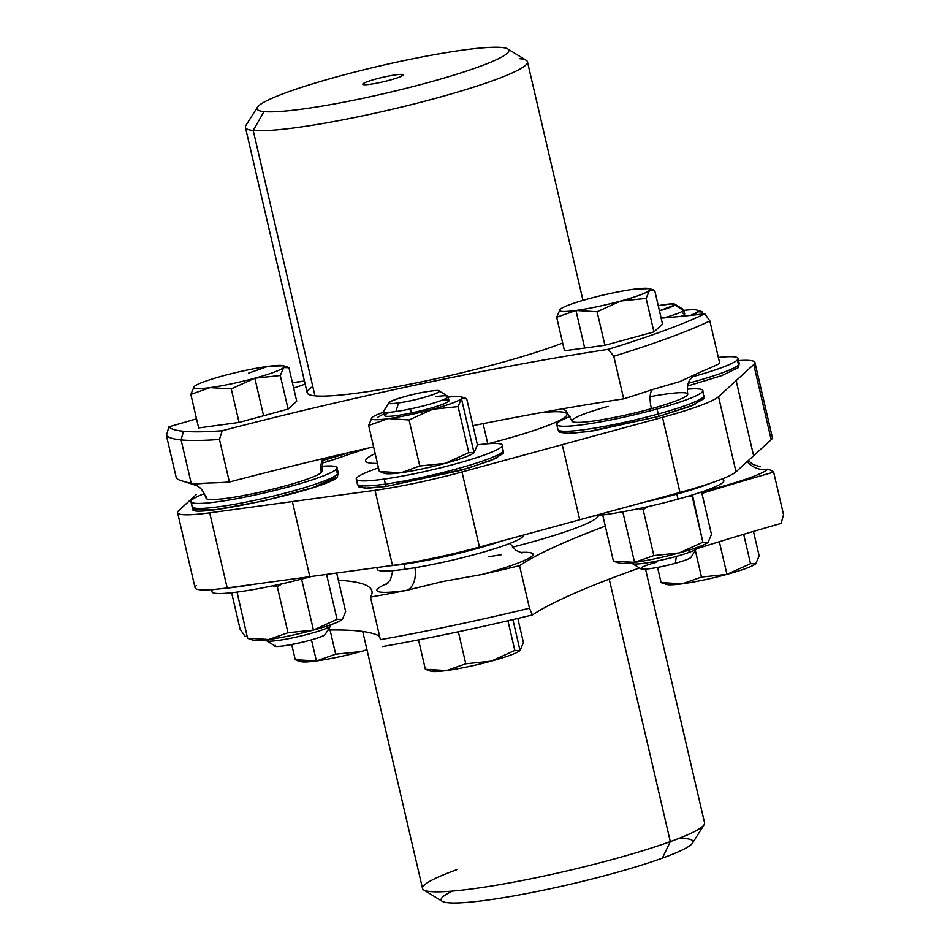 <?xml version="1.0" encoding="UTF-8"?>
<svg xmlns="http://www.w3.org/2000/svg" width="950" height="950" viewBox="0 0 950 950"><rect width="100%" height="100%" fill="white"/><g stroke="black" fill="none" stroke-linecap="round" stroke-linejoin="round"><path stroke-width="1.43" d="M736.024 471.817L771.222 439.696L753.742 364.586A90.499 9.773 -13.1 0 0 754.918 362.413A90.499 9.773 -13.1 0 0 738.566 360.608A90.499 9.773 166.9 0 1 753.742 364.586L771.222 439.696L736.024 471.817L718.544 396.708L736.143 380.641L753.623 455.751L736.143 380.641L753.742 364.586L718.544 396.708L736.024 471.817A90.499 9.773 166.9 0 1 679.986 492.433A90.499 9.773 -13.1 0 0 736.024 471.817M579.737 519.757L679.986 492.433L662.506 417.335A90.499 9.773 -13.1 0 0 718.544 396.708A90.499 9.773 166.9 0 1 662.506 417.335L679.986 492.433L579.737 519.757L562.258 444.647L662.506 417.335L562.258 444.647L579.737 519.757L479.477 547.069L579.737 519.757M392.504 565.416A90.499 9.773 -13.1 0 0 479.477 547.069L461.997 471.96L562.258 444.647L461.997 471.96L479.477 547.069A90.499 9.773 166.9 0 1 392.504 565.416L375.036 490.307A90.499 9.773 -13.1 0 0 461.997 471.96A90.499 9.773 166.9 0 1 375.036 490.307L392.504 565.416L309.854 576.674L392.504 565.416M196.258 585.639A90.499 9.773 -13.1 0 0 227.192 587.931L309.854 576.674L292.374 501.564L375.036 490.307L292.374 501.564L309.854 576.674L227.192 587.931L209.713 512.822L292.374 501.564L209.713 512.822L227.192 587.931A90.499 9.773 166.9 0 1 195.083 587.812L177.614 512.703A90.499 9.773 -13.1 0 0 209.713 512.822A90.499 9.773 166.9 0 1 178.778 510.542A90.499 9.773 -13.1 0 0 177.614 512.703M196.377 494.475L178.778 510.542L196.377 494.475M754.918 362.413L772.386 437.522A90.499 9.773 166.9 0 1 771.222 439.696M483.099 423.641L487.777 443.745L483.099 423.641M377.459 463.386A103.419 11.174 166.9 0 1 365.524 460.999A103.419 11.174 166.9 0 1 375.179 453.589A103.419 11.174 -13.1 0 0 377.459 463.386M540.479 412.751A103.419 11.174 166.9 0 1 566.996 414.117A103.419 11.174 166.9 0 1 488.146 443.721A103.419 11.174 -13.1 0 0 562.388 418.902A103.419 11.174 -13.1 0 0 540.479 412.751M253.294 584.369A74.979 8.099 166.9 0 1 224.366 588.299A74.979 8.099 -13.1 0 0 253.294 584.369M403.94 563.694A5.166 3.277 82 0 0 404.047 564.193A74.979 8.099 166.9 0 1 389.856 565.773A74.979 8.099 -13.1 0 0 404.047 564.193A5.166 3.277 -98 0 1 403.94 563.694M378.421 567.328A74.979 8.099 -13.1 0 0 405.211 569.204A74.979 8.099 -13.1 0 0 483.776 551.997A74.979 8.099 -13.1 0 0 523.272 535.135L523.319 535.301A74.979 8.099 166.9 0 1 483.075 552.188A74.979 8.099 166.9 0 1 405.211 569.204L404.047 564.193A74.979 8.099 -13.1 0 0 501.184 541.156A74.979 8.099 166.9 0 1 404.047 564.193L405.211 569.204A74.979 8.099 166.9 0 1 377.257 569.299L376.853 567.542M676.673 493.335A5.166 1.793 74.6 0 1 676.875 494.107A74.979 8.099 166.9 0 1 644.064 502.229A74.979 8.099 -13.1 0 0 676.875 494.107A5.166 1.793 -105.4 0 0 676.673 493.335M711.146 483.004A74.979 8.099 166.9 0 1 676.875 494.107L678.039 499.118A74.979 8.099 166.9 0 1 593.572 515.981A74.979 8.099 -13.1 0 0 678.039 499.118L676.875 494.107A74.979 8.099 -13.1 0 0 711.146 483.004M687.562 386.032L721.632 375.689L738.423 367.614L721.632 375.689L687.562 386.032M327.928 461.51L366.558 448.471L327.928 461.51A5.166 1.793 -105.4 0 0 327.596 459.028A74.979 8.099 -13.1 0 0 349.897 452.295A74.979 8.099 166.9 0 1 327.596 459.028A5.166 1.793 74.6 0 1 327.928 461.51L321.729 463.184L327.928 461.51M194.097 507.502C176.486 522.001 328.664 489.488 337.404 476.888A5.166 5.071 -135.8 0 0 337.488 474.24A74.979 8.099 -13.1 0 0 338.2 472.696A74.979 8.099 166.9 0 1 337.488 474.24A5.166 5.071 44.2 0 1 337.404 476.888L312.443 487.754L263.815 500.876L216.161 509.592L193.646 509.485L192.138 506.683A74.979 8.099 -13.1 0 0 260.918 498.964A74.979 8.099 -13.1 0 0 337.488 474.24L336.324 469.229A74.979 8.099 -13.1 0 0 337.036 467.685A74.979 8.099 -13.1 0 0 321.409 466.355A74.979 8.099 166.9 0 1 336.324 469.229L337.488 474.24A74.979 8.099 166.9 0 1 260.918 498.964A74.979 8.099 166.9 0 1 192.138 506.683A74.979 8.099 -13.1 0 1 192.85 505.139M359.1 485.355L364.396 488.205L386.401 486.424L467.721 468.362L496.506 458.161L502.562 451.963M559.609 430.718L565.155 433.58L587.919 431.644L658.564 416.48L694.533 404.641L703.071 397.326M212.658 590.259A74.979 8.099 -13.1 0 0 311.612 576.424A74.979 8.099 166.9 0 1 211.945 591.803L211.434 589.629M723.33 478.491L723.829 480.664A74.979 8.099 166.9 0 1 678.039 499.118A74.979 8.099 -13.1 0 0 721.335 479.287M688.287 383.266A74.979 8.099 -13.1 0 0 738.518 364.978A5.166 5.071 44.2 0 1 738.423 367.614A5.166 5.071 -135.8 0 0 738.518 364.978A74.979 8.099 -13.1 0 0 739.219 363.434A74.979 8.099 166.9 0 1 738.518 364.978A74.979 8.099 166.9 0 1 688.287 383.266M738.055 358.423A74.979 8.099 -13.1 0 0 718.366 357.473A74.979 8.099 166.9 0 1 737.342 359.967L738.518 364.978L737.342 359.967A74.979 8.099 166.9 0 1 691.992 376.948A74.979 8.099 -13.1 0 0 737.342 359.967A74.979 8.099 -13.1 0 0 738.055 358.423L739.219 363.434L738.423 367.614M322.454 460.418A74.979 8.099 -13.1 0 0 327.596 459.028L327.263 457.603L327.596 459.028A74.979 8.099 166.9 0 1 322.454 460.418M337.036 467.685L338.2 472.696L337.404 476.888M502.348 445.182L503.393 453.364L491.316 460.394L461.498 470.155L386.401 486.424L367.436 488.229L358.969 486.982L357.449 484.168A74.979 8.099 -13.1 0 0 385.403 484.084A5.166 3.277 82 0 0 386.401 486.424A5.166 3.277 -98 0 1 385.403 484.084A74.979 8.099 -13.1 0 0 463.267 467.067A74.979 8.099 -13.1 0 0 503.512 450.181A74.979 8.099 166.9 0 1 463.267 467.067A74.979 8.099 166.9 0 1 385.403 484.084A74.979 8.099 166.9 0 1 357.449 484.168L356.286 479.168A74.979 8.099 -13.1 0 0 384.239 479.073L385.403 484.084L384.239 479.073A74.979 8.099 -13.1 0 0 462.104 462.068A74.979 8.099 -13.1 0 0 502.348 445.182A74.979 8.099 -13.1 0 0 477.399 444.861A74.979 8.099 166.9 0 1 485.581 454.539A74.979 8.099 166.9 0 1 384.239 479.073A74.979 8.099 166.9 0 1 378.504 467.875A74.979 8.099 -13.1 0 0 356.286 479.168M702.857 390.545L703.903 398.727L690.769 406.184L658.564 416.48L593.726 430.766L570.036 433.532L559.479 432.345L557.959 429.543A74.979 8.099 -13.1 0 0 658.231 413.998A5.166 1.793 74.6 0 1 658.564 416.48A5.166 1.793 -105.4 0 0 658.231 413.998A74.979 8.099 -13.1 0 0 704.021 395.544A74.979 8.099 166.9 0 1 658.231 413.998A74.979 8.099 166.9 0 1 557.959 429.543L556.795 424.531A74.979 8.099 -13.1 0 0 657.068 408.987L658.231 413.998L657.068 408.987A74.979 8.099 -13.1 0 0 702.857 390.545A74.979 8.099 -13.1 0 0 687.242 389.203A74.979 8.099 166.9 0 1 657.068 408.987A74.979 8.099 166.9 0 1 572.494 425.861A74.979 8.099 166.9 0 1 570.226 416.433A74.979 8.099 -13.1 0 0 556.795 424.531M204.393 493.584A74.979 8.099 -13.1 0 0 191.674 500.139A74.979 8.099 -13.1 0 0 190.974 501.683A74.979 8.099 -13.1 0 0 259.754 493.964A74.979 8.099 -13.1 0 0 336.324 469.229A74.979 8.099 166.9 0 1 253.697 495.282A74.979 8.099 166.9 0 1 191.674 500.139A74.979 8.099 166.9 0 1 204.393 493.584M747.318 461.51A20.686 20.282 -135.8 0 0 767.469 469.157L767.778 469.241A80.156 8.657 166.9 0 1 702.715 491.577A80.156 8.657 -13.1 0 0 767.778 469.241A292.173 31.552 166.9 0 1 773.656 472.138A480.914 51.941 -13.1 0 0 701.955 493.406A480.914 51.941 166.9 0 1 773.656 472.138A292.173 31.552 -13.1 0 0 767.778 469.241L767.469 469.157A20.686 20.282 44.2 0 1 747.318 461.51M748.303 460.608L752.994 464.455L760.356 466.771M237.061 592.099L247.594 638.222L249.399 639.041L247.594 638.222L237.061 592.099M252.249 639.101A46.538 5.023 -13.1 0 0 268.743 639.492A46.538 5.023 -13.1 0 0 313.464 630.064A46.538 5.023 166.9 0 1 268.743 639.492L288.016 632.724L313.464 630.064L337.048 619.364L342.463 619.293L345.657 611.503L336.692 573.016L345.657 611.503L342.463 619.293L337.048 619.364L326.586 574.394L337.048 619.364L313.464 630.064L301.601 579.084L313.464 630.064L288.016 632.724L277.305 586.696L282.316 583.727L277.305 586.696L272.721 585.829L277.305 586.696L288.016 632.724L268.743 639.492L247.594 638.222L268.743 639.492A46.538 5.023 166.9 0 1 253.258 640.169L249.399 639.041M481.816 574.501L443.021 581.447L407.063 590.271A20.686 13.098 82 0 0 414.936 567.696A20.686 13.098 -98 0 1 407.063 590.271L405.757 590.532A80.156 8.657 166.9 0 1 387.838 583.217A80.156 8.657 -13.1 0 0 405.757 590.532A292.173 31.552 166.9 0 1 370.5 597.099A480.914 51.941 -13.1 0 0 349.636 581.21A480.914 51.941 -13.1 0 0 338.378 580.248A480.914 51.941 166.9 0 1 349.636 581.21A480.914 51.941 166.9 0 1 371.925 591.043A480.914 51.941 166.9 0 1 370.5 597.099A292.173 31.552 -13.1 0 0 405.757 590.532L443.021 581.447L481.816 574.501A80.156 8.657 -13.1 0 0 519.982 552.461A80.156 8.657 166.9 0 1 481.816 574.501A292.173 31.552 -13.1 0 0 519.579 565.654A292.173 31.552 166.9 0 1 481.816 574.501M618.082 561.961L618.082 561.961A46.538 5.023 -13.1 0 0 634.564 562.352A46.538 5.023 166.9 0 1 619.079 563.018L613.415 561.082L634.564 562.352L653.849 555.572L679.297 552.912L702.869 542.212L708.118 542.308L711.479 534.351L701.611 491.957L711.479 534.351L708.118 542.308L702.869 542.212L692.158 496.185L688.477 496.126L692.158 496.185L692.467 494.914L702.869 542.212L679.297 552.912L653.849 555.572L643.138 509.544L638.554 508.678L643.138 509.544L648.149 506.576L643.138 509.544L653.849 555.572L634.564 562.352L622.796 511.777L634.564 562.352L613.415 561.082L602.727 514.971L613.415 561.082L615.256 561.901M206.637 496.945A59.47 6.424 -13.1 0 0 255.835 493.086A59.47 6.424 -13.1 0 0 321.361 472.435A59.47 6.424 -13.1 0 0 320.993 470.404M474.05 452.734L468.801 452.639L445.229 463.351A46.538 5.023 -13.1 0 0 474.05 452.734A46.538 5.023 166.9 0 1 445.229 463.351L419.781 465.999L401.327 472.661A46.538 5.023 -13.1 0 0 445.229 463.351A46.538 5.023 166.9 0 1 401.339 472.661L400.496 472.779A46.538 5.023 -13.1 0 0 401.339 472.661L419.781 465.999L409.07 419.971L419.781 465.999L445.229 463.351L468.801 452.639L458.09 406.612L468.801 452.639L474.05 452.734L461.463 398.656A46.538 5.023 166.9 0 1 432.642 409.272L409.07 419.971L388.74 418.594L409.07 419.971L432.642 409.272L458.09 406.612L432.642 409.272A46.538 5.023 166.9 0 1 388.752 418.582L387.921 418.701L388.74 418.594A46.538 5.023 -13.1 0 0 432.642 409.272A46.538 5.023 -13.1 0 0 461.463 398.656L458.09 406.612L461.463 398.656L474.05 452.734L477.411 444.79L474.05 452.734M384.014 472.387L384.014 472.387A46.538 5.023 -13.1 0 0 400.496 472.779L379.347 471.509L368.647 425.481L387.921 418.701L368.647 425.481L379.347 471.509L400.496 472.779A46.538 5.023 166.9 0 1 385.011 473.456L381.164 472.328M608.226 406.386A59.47 6.424 -13.1 0 0 576.068 422.346A59.47 6.424 -13.1 0 0 651.427 408.69A59.47 6.424 -13.1 0 0 687.764 394.143A59.47 6.424 -13.1 0 0 650.144 396.696M231.634 592.753L240.136 629.304L231.634 592.753M598.251 528.782A480.914 51.941 -13.1 0 0 519.579 565.654L529.482 608.214A292.173 31.552 166.9 0 1 453.269 625.468A292.173 31.552 166.9 0 1 380.404 639.659L370.5 597.099L380.404 639.659A292.173 31.552 -13.1 0 0 453.269 625.468A292.173 31.552 -13.1 0 0 529.482 608.214L519.579 565.654A480.914 51.941 166.9 0 1 598.251 528.782A480.914 51.941 166.9 0 1 605.281 526.122A480.914 51.941 -13.1 0 0 598.251 528.782M588.988 522.536A111.186 12.006 -13.1 0 0 598.452 515.494A111.186 12.006 166.9 0 1 588.988 522.536A111.186 12.006 166.9 0 1 572.126 529.423A111.186 12.006 -13.1 0 0 588.988 522.536M512.418 547.153A111.186 12.006 -13.1 0 0 572.126 529.423A111.186 12.006 166.9 0 1 512.418 547.153M783.56 514.698L773.656 472.138L783.56 514.698L781.102 523.403A480.914 51.941 -13.1 0 0 696.291 548.922A480.914 51.941 166.9 0 1 781.102 523.403L783.56 514.698M323.202 458.565L321.919 471.212A59.47 6.424 166.9 0 1 321.361 472.435A20.686 20.282 44.2 0 1 323.012 458.613A20.686 20.282 -135.8 0 0 321.361 472.435A59.47 6.424 166.9 0 1 260.632 492.041A59.47 6.424 166.9 0 1 206.079 498.168C202.208 487.267 197.814 486.602 197.006 485.782L191.33 483.823L209.273 482.98A292.173 31.552 -13.1 0 0 229.377 482.006A480.914 51.941 166.9 0 1 373.623 446.868A480.914 51.941 -13.1 0 0 229.377 482.006A292.173 31.552 166.9 0 1 209.273 482.98L193.634 484.12L182.531 481.068L191.33 483.823L181.106 439.897L191.33 483.823M182.222 480.985L182.222 480.985A292.173 31.552 166.9 0 1 176.344 478.088A292.173 31.552 -13.1 0 0 182.222 480.985M693.939 375.191L689.593 380.309C689.854 380.083 686.268 384.168 687.752 394.06A59.47 6.424 166.9 0 1 651.427 408.69A20.686 7.184 74.6 0 1 652.626 389.548A20.686 7.184 -105.4 0 0 651.427 408.69A59.47 6.424 166.9 0 1 571.912 421.016L566.093 411.017L563.018 408.738M653.101 389.381L679.962 381.556L702.097 371.343A292.173 31.552 -13.1 0 0 719.768 363.482A292.173 31.552 166.9 0 1 702.097 371.343L679.962 381.556L653.101 389.381A292.173 31.552 166.9 0 1 623.711 398.846A292.173 31.552 -13.1 0 0 653.101 389.381M245.207 636.417L240.136 629.304L245.207 636.417A480.914 51.941 166.9 0 1 247.119 636.203A480.914 51.941 -13.1 0 0 245.207 636.417M379.62 636.322A480.914 51.941 -13.1 0 0 327.976 630.016A480.914 51.941 166.9 0 1 379.62 636.322M532.404 614.947L529.482 608.214L532.404 614.947A287.696 31.065 166.9 0 1 382.506 646.558A287.696 31.065 -13.1 0 0 532.404 614.947A480.914 51.941 166.9 0 1 639.504 567.969A480.914 51.941 -13.1 0 0 532.404 614.947M598.108 516.408A111.186 12.006 -13.1 0 0 596.41 515.719A111.186 12.006 166.9 0 1 598.108 516.408M313.464 630.064A46.538 5.023 -13.1 0 0 342.285 619.459A46.538 5.023 166.9 0 1 342.285 619.459A46.538 5.023 166.9 0 1 313.476 630.064M634.564 562.352A46.538 5.023 -13.1 0 0 679.297 552.912A46.538 5.023 -13.1 0 0 680.295 552.639L680.295 552.639A46.538 5.023 -13.1 0 0 708.118 542.308L708.118 542.308A46.538 5.023 166.9 0 1 680.295 552.639L680.295 552.639A46.538 5.023 166.9 0 1 679.297 552.912A46.538 5.023 166.9 0 1 634.576 562.352M472.957 425.671A480.914 51.941 166.9 0 1 623.711 398.846L613.807 356.286A292.173 31.552 -13.1 0 0 669.726 337.535A292.173 31.552 -13.1 0 0 709.864 320.922L719.768 363.482L709.864 320.922L704.793 313.809A480.914 51.941 166.9 0 1 661.164 318.155A480.914 51.941 -13.1 0 0 704.793 313.809L709.864 320.922A292.173 31.552 166.9 0 1 669.726 337.535A292.173 31.552 166.9 0 1 613.807 356.286L623.711 398.846A480.914 51.941 -13.1 0 0 472.957 425.671M176.344 478.088L166.44 435.527A292.173 31.552 -13.1 0 0 181.106 439.897A292.173 31.552 -13.1 0 0 183.386 440.099A292.173 31.552 -13.1 0 0 219.474 439.446L229.377 482.006L219.474 439.446L222.217 430.754A480.914 51.941 166.9 0 1 608.214 349.351L613.807 356.286L608.214 349.351A287.696 31.065 -13.1 0 0 704.793 313.809A287.696 31.065 166.9 0 1 608.214 349.351A480.914 51.941 -13.1 0 0 222.217 430.754L219.474 439.446A292.173 31.552 166.9 0 1 183.386 440.099A292.173 31.552 166.9 0 1 181.106 439.897A292.173 31.552 166.9 0 1 166.44 435.527L176.344 478.088M168.898 426.823L166.44 435.527L168.898 426.823A287.696 31.065 -13.1 0 0 183.481 431.276L181.106 439.897L183.481 431.276A287.696 31.065 -13.1 0 0 222.217 430.754A287.696 31.065 166.9 0 1 183.481 431.276A287.696 31.065 166.9 0 1 168.898 426.823A480.914 51.941 -13.1 0 0 196.531 418.819A480.914 51.941 166.9 0 1 168.898 426.823M305.164 384.133A480.914 51.941 166.9 0 1 293.669 388.111A480.914 51.941 -13.1 0 0 305.164 384.133M645.537 569.133L704.579 822.842A144.792 15.639 166.9 0 1 670.32 841.605L609.235 579.108L670.32 841.605A144.792 15.639 166.9 0 1 516.028 881.695A144.792 15.639 166.9 0 1 422.536 888.476L362.722 631.465M330.6 624.827L330.731 625.397A33.096 3.574 166.9 0 1 330.41 626.074A33.096 3.574 166.9 0 1 301.981 635.74A33.096 3.574 166.9 0 1 268.304 641.119L267.947 639.599L268.304 641.119A33.096 3.574 166.9 0 1 266.261 640.395L266.131 639.837M696.421 547.687L696.552 548.245A33.096 3.574 166.9 0 1 689.213 552.354L688.714 550.204L689.213 552.354A33.096 3.574 166.9 0 1 676.341 556.391A33.096 3.574 166.9 0 1 632.082 563.243L631.952 562.685M312.811 386.567A144.792 15.639 -13.1 0 0 314.973 395.853A144.792 15.639 -13.1 0 0 427.868 380.511A144.792 15.639 -13.1 0 0 562.673 343.021A144.792 15.639 166.9 0 1 427.868 380.511A144.792 15.639 166.9 0 1 314.973 395.853L253.211 130.471A144.792 15.639 -13.1 0 0 411.706 104.559A144.792 15.639 -13.1 0 0 527.464 61.762A144.792 15.639 -13.1 0 0 519.674 58.674M653.944 331.93L662.542 324.081L653.944 331.93L646.143 298.407L649.503 290.451L654.74 290.546L662.542 324.081L654.74 290.546L652.947 289.726L649.503 290.451L649.087 288.598L633.591 289.275C620.018 291.211 605.102 294.358 588.869 298.704L588.857 298.716C573.42 302.979 563.884 306.458 560.239 309.154L556.688 317.264L575.961 310.496L597.111 311.766L620.682 301.055L646.143 298.407L653.944 331.93L604.913 345.289L653.944 331.93M584.701 348.044L604.913 345.289L597.111 311.766L604.913 345.289L584.701 348.044L575.961 310.496L584.701 348.044L564.49 350.799L584.701 348.044M198.657 427.939L239.079 422.441L288.111 409.082L296.721 401.221L288.919 367.697L296.721 401.221L288.111 409.082L280.309 375.547L283.682 367.603L288.919 367.697L287.114 366.878L283.682 367.603L283.254 365.75L267.769 366.427L248.496 373.207L267.769 366.427C254.184 368.363 239.281 371.497 223.036 375.856L223.036 375.856C207.207 380.238 197.6 383.776 194.227 386.46L190.855 394.416L210.128 387.636L231.277 388.906L239.079 422.441L198.657 427.939L190.855 394.416L198.657 427.939M456.784 869.701A144.792 15.639 -13.1 0 0 423.747 889.936A144.792 15.639 -13.1 0 0 523.331 880.282A144.792 15.639 -13.1 0 0 670.32 841.605L662.376 858.135A129.283 13.965 166.9 0 1 531.133 892.668A129.283 13.965 166.9 0 1 442.225 901.289L423.747 889.936M670.32 841.605A144.792 15.639 -13.1 0 0 704.128 824.683L692.562 843.03A129.283 13.965 166.9 0 1 662.376 858.135L670.32 841.605M330.624 625.812L325.221 634.374A25.852 2.791 166.9 0 1 325.066 634.576L330.41 626.074A33.096 3.574 -13.1 0 0 330.624 625.812A33.096 3.574 -13.1 0 0 330.232 624.957M266.499 639.789A33.096 3.574 -13.1 0 0 266.534 640.727A33.096 3.574 -13.1 0 0 268.304 641.119A33.096 3.574 -13.1 0 0 301.981 635.74A33.096 3.574 -13.1 0 0 330.41 626.074L325.066 634.576A25.852 2.791 166.9 0 1 300.034 642.794A25.852 2.791 166.9 0 1 275.156 646.024L266.534 640.727M632.367 563.587A33.096 3.574 -13.1 0 0 676.341 556.391L675.343 563.255A25.852 2.791 166.9 0 1 640.989 568.884L632.367 563.587M676.341 556.391A33.096 3.574 -13.1 0 0 689.213 552.354A33.096 3.574 -13.1 0 0 696.445 548.673L691.054 557.222A25.852 2.791 166.9 0 1 675.343 563.255L676.341 556.391M314.973 395.853A144.792 15.639 166.9 0 1 307.171 392.766L245.421 127.395A144.792 15.639 -13.1 0 0 253.211 130.471L314.973 395.853M564.49 350.799L556.688 317.264L564.49 350.799M560.227 309.166L560.049 309.32C557.793 311.766 563.101 312.158 575.961 310.496C589.546 308.56 604.449 305.413 620.682 301.055C636.132 296.78 645.679 293.301 649.313 290.617L646.143 298.407L620.682 301.055L597.111 311.766L575.961 310.496L556.688 317.264L560.227 309.166M263.601 415.756L254.861 378.207L280.309 375.547L288.111 409.082L239.079 422.441L231.277 388.906L254.861 378.207L263.601 415.756M452.426 891.088A129.283 13.965 -13.1 0 0 499.106 898.367A129.283 13.965 -13.1 0 0 662.376 858.135A129.283 13.965 -13.1 0 0 678.918 838.375M275.179 645.24C269.064 650.275 322.026 638.958 325.066 634.576M656.557 562.258C625.812 570.534 645.774 571.591 675.343 563.255M507.775 48.949L526.253 60.301A144.792 15.639 166.9 0 1 419.211 102.647A144.792 15.639 166.9 0 1 253.211 130.471L263.993 111.601A129.283 13.965 -13.1 0 0 412.205 86.771A129.283 13.965 -13.1 0 0 507.775 48.949A129.283 13.965 -13.1 0 0 501.909 47.5A129.283 13.965 -13.1 0 0 367.175 68.958A129.283 13.965 -13.1 0 0 257.438 107.207A129.283 13.965 -13.1 0 0 263.993 111.601L253.211 130.471A144.792 15.639 166.9 0 1 245.872 125.543L257.438 107.207M588.857 298.716L588.881 298.704C605.102 294.358 620.018 291.211 633.591 289.275C646.463 287.613 651.759 288.004 649.503 290.451L649.313 290.617C645.679 293.301 636.132 296.78 620.682 301.055C604.449 305.413 589.546 308.56 575.961 310.496C563.101 312.158 557.793 311.766 560.049 309.32L560.239 309.154C563.884 306.458 573.42 302.979 588.869 298.704M254.861 378.207L231.277 388.906L210.128 387.636C223.713 385.7 238.628 382.565 254.861 378.207C270.702 373.825 280.309 370.286 283.682 367.603L280.309 375.547L254.861 378.207C238.628 382.565 223.713 385.7 210.128 387.636L190.855 394.416L194.216 386.472C191.995 388.859 197.018 389.286 209.321 387.754C197.018 389.286 191.995 388.859 194.227 386.46L194.239 386.448C197.6 383.776 207.207 380.238 223.036 375.856C239.281 371.497 254.184 368.363 267.769 366.427L268.589 366.32C280.879 364.776 285.914 365.204 283.682 367.603C280.309 370.286 270.702 373.825 254.861 378.207M263.993 111.601A129.283 13.965 166.9 0 1 341.549 75.537A129.283 13.965 166.9 0 1 501.909 47.5A129.283 13.965 166.9 0 1 424.341 83.576A129.283 13.965 166.9 0 1 263.993 111.601M363.921 84.681A20.686 2.232 -13.1 0 0 389.571 80.192A20.686 2.232 -13.1 0 0 401.981 74.421A20.686 2.232 -13.1 0 0 376.331 78.909A20.686 2.232 -13.1 0 0 363.921 84.681A20.686 2.232 166.9 0 1 362.983 84.443A20.686 2.232 166.9 0 1 378.266 78.399A20.686 2.232 166.9 0 1 401.981 74.421A20.686 2.232 166.9 0 1 403.037 75.133A20.686 2.232 166.9 0 1 385.474 81.249A20.686 2.232 166.9 0 1 363.921 84.681M400.781 76.522L401.981 74.421L400.781 76.522M300.497 659.775C298.241 662.233 303.537 662.625 316.409 660.951C329.983 659.015 344.897 655.88 361.131 651.522L367.009 649.859L361.131 651.522L335.683 654.182L330.054 629.981L335.683 654.182L361.131 651.522L366.961 649.669L361.131 651.522C344.897 655.88 329.983 659.015 316.409 660.951L311.493 639.849L316.409 660.951L295.26 659.68L291.733 644.539L295.26 659.68L297.065 660.499L295.26 659.68L316.409 660.951L335.683 654.182L316.409 660.951L300.913 661.627L297.053 660.499M293.621 387.921A25.852 2.791 -13.1 0 0 297.397 386.84L293.621 387.921M304.463 381.104A25.852 2.791 -13.1 0 0 292.446 382.838L304.463 381.104M520.066 650.524L512.881 619.602L520.066 650.524L514.829 650.418L507.929 620.754L514.829 650.418L491.257 661.129L465.797 663.777L458.351 631.774L465.797 663.777L491.257 661.129L514.829 650.418L520.066 650.524L523.438 642.568L520.066 650.524C516.693 653.208 507.098 656.747 491.257 661.129C507.086 656.747 516.693 653.208 520.066 650.524L520.077 650.512M517.821 618.438L523.438 642.568L517.821 618.438M430.623 669.382C428.355 671.84 433.663 672.232 446.524 670.557C459.741 668.681 474.311 665.629 490.247 661.402L491.257 661.129L490.247 661.39C474.311 665.629 459.741 668.681 446.524 670.557L465.797 663.777L446.524 670.557L425.374 669.287L418.534 639.873L425.374 669.287L446.524 670.557L431.039 671.234L427.179 670.106M372.008 417.525L368.647 425.481L372.008 417.525A46.538 5.023 -13.1 0 0 371.996 417.537A46.538 5.023 -13.1 0 0 387.909 418.701A46.538 5.023 -13.1 0 0 388.752 418.582L388.752 418.582A46.538 5.023 166.9 0 1 387.921 418.701A46.538 5.023 166.9 0 1 372.008 417.525A46.538 5.023 166.9 0 1 383.705 412.157A46.538 5.023 -13.1 0 0 372.008 417.525L371.996 417.537M401.339 472.661L401.327 472.661A46.538 5.023 166.9 0 1 400.496 472.779L401.339 472.661M448.162 397.147A46.538 5.023 166.9 0 1 461.463 398.656A46.538 5.023 -13.1 0 0 461.035 396.815A46.538 5.023 -13.1 0 0 448.162 397.147M389.904 412.229A33.096 3.574 -13.1 0 0 411.433 412.929A33.096 3.574 -13.1 0 0 444.244 403.691A33.096 3.574 -13.1 0 0 442.629 399.95M377.245 417.62L384.061 413.689L377.245 417.62M466.699 398.762L464.894 397.943L461.463 398.656L466.699 398.762L477.411 444.79L466.699 398.762M448.032 396.589L448.97 400.591A33.096 3.574 166.9 0 1 411.433 412.929L410.507 408.928A33.096 3.574 -13.1 0 0 448.032 396.589A33.096 3.574 -13.1 0 0 435.706 396.625M439.137 390.961L447.759 396.257A33.096 3.574 166.9 0 1 410.507 408.928L411.433 412.929A33.096 3.574 166.9 0 1 384.501 415.589L383.574 411.588A33.096 3.574 -13.1 0 0 395.901 411.552A33.096 3.574 -13.1 0 0 410.507 408.928A33.096 3.574 166.9 0 1 395.901 411.552A33.096 3.574 166.9 0 1 383.669 411.172L389.072 402.61A25.852 2.791 -13.1 0 0 398.62 402.907L395.901 411.552L398.62 402.907A25.852 2.791 -13.1 0 0 426.681 396.684A25.852 2.791 -13.1 0 0 439.137 390.961A25.852 2.791 -13.1 0 0 429.721 391.246A25.852 2.791 -13.1 0 0 404.106 396.767A25.852 2.791 -13.1 0 0 389.072 402.61M398.62 402.907C372.091 406.861 405.104 394.488 429.721 391.246C456.249 387.291 423.237 399.665 398.62 402.907M666.318 582.635C664.086 585.022 669.121 585.449 681.411 583.918L666.746 584.476L661.081 582.528L682.231 583.811L701.504 577.03L695.329 550.454L701.504 577.03L682.231 583.811L661.081 582.528L657.554 567.388L661.081 582.528L662.898 583.347M759.145 555.809L753.469 531.418L759.145 555.809L755.773 563.766L759.145 555.809M682.231 583.811C695.816 581.875 710.719 578.728 726.964 574.37C742.793 569.988 752.4 566.449 755.773 563.766L750.536 563.671L743.707 534.304L750.536 563.671L755.773 563.766C752.4 566.449 742.793 569.988 726.964 574.37C710.719 578.728 695.816 581.875 682.231 583.811L681.411 583.918L682.231 583.811M701.504 577.03L726.964 574.37L701.504 577.03M719.352 541.69L726.964 574.37L750.536 563.671L726.964 574.37L719.352 541.69M695.281 314.889L697.347 311.754L702.406 312.004L702.881 314.034L702.406 312.004L700.601 311.184L697.347 311.754L695.281 314.889M690.46 315.412A46.538 5.023 -13.1 0 0 697.169 311.909A46.538 5.023 -13.1 0 0 697.336 311.754L697.347 311.754A46.538 5.023 -13.1 0 0 696.742 310.056A46.538 5.023 -13.1 0 0 683.869 310.401A46.538 5.023 166.9 0 1 697.336 311.754L697.336 311.754A46.538 5.023 166.9 0 1 697.169 311.909A46.538 5.023 166.9 0 1 690.46 315.412M674.844 304.202A25.852 2.791 -13.1 0 0 658.267 305.698L671.424 303.881L674.821 304.997A25.852 2.791 -13.1 0 0 674.844 304.202L683.466 309.498A33.096 3.574 166.9 0 1 683.43 310.519L674.821 304.997L659.454 310.769A25.852 2.791 -13.1 0 0 674.821 304.997L683.43 310.519A33.096 3.574 166.9 0 1 663.563 317.965A33.096 3.574 -13.1 0 0 683.43 310.519A33.096 3.574 -13.1 0 0 683.739 309.831L684.677 313.832A33.096 3.574 166.9 0 1 681.269 316.362A33.096 3.574 -13.1 0 0 682.634 313.108M683.739 309.831A33.096 3.574 -13.1 0 0 681.696 309.106M190.974 501.683L192.138 506.683M509.901 543.4L515.886 550.311L522.084 553.019M386.187 584.642L390.521 579.536L392.884 570.629M488.775 556.7L501.363 554.717M582.991 300.366L527.464 61.762M652.947 289.726L649.087 288.598M283.254 365.75L287.114 366.878M464.894 397.943L461.035 396.815M700.601 311.184L696.742 310.056"/></g></svg>
